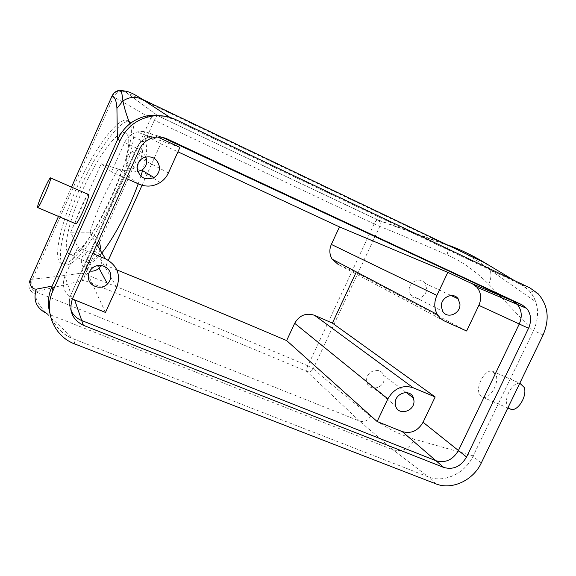 <?xml version="1.0" encoding="UTF-8"?>
<svg xmlns="http://www.w3.org/2000/svg" width="576" height="576" viewBox="0 0 576 576"><rect width="100%" height="100%" fill="white"/><g stroke="black" fill="none" stroke-linecap="round" stroke-linejoin="round"><path stroke-width="0.43" stroke-dasharray="2.88 2.16" d="M145.843 156.881C142.762 151.517 138.283 149.774 132.408 151.646C128.153 153.756 126.086 157.198 126.202 161.964C127.411 168.394 131.256 171.554 137.743 171.454M157.745 137.038L149.551 133.214C145.498 131.378 141.314 130.99 136.994 132.062C131.314 133.675 127.202 137.16 124.661 142.524L111.535 171.864L101.196 163.742L70.661 232.178L77.825 247.248L64.901 276.163C61.538 285.689 64.037 293.299 72.382 298.973M126.396 178.524L111.535 171.864M138.989 184.169L118.26 169.027C124.711 171.367 130.428 170.777 135.418 167.249C138.586 164.556 140.472 161.64 141.062 158.522C143.23 149.364 143.69 143.604 142.452 141.242L145.145 135.23L160.711 143.798L177.941 151.826M179.942 147.391L145.145 135.23M139.45 149.422L136.649 148.118L71.057 294.473L136.649 148.118C139.45 142.236 143.95 138.406 150.163 136.634C154.606 135.518 158.94 135.828 163.166 137.57C158.94 135.828 154.606 135.518 150.163 136.634L136.994 132.062M117.706 168.876L101.196 163.742M96.811 244.498L89.381 232.171L89.993 232.186C96.718 210.838 106.135 189.785 118.26 169.027M89.381 232.171L70.661 232.178M71.237 254.347L68.342 253.375C62.453 248.407 69.703 216.914 85.169 184.478C100.57 151.985 119.138 129.067 125.51 132.919L126.511 133.682C139.846 145.908 90.173 254.196 71.237 254.347M101.873 252.9C96.854 259.114 92.822 262.483 89.77 263.009L87.962 262.771L85.306 268.682L105.984 265.471L108.324 260.28M100.044 249.869L97.942 254.606C93.794 260.114 90.734 262.894 88.747 262.922L87.962 262.771M89.993 232.186C93.78 234.173 96.638 236.966 98.575 240.574M142.452 141.242L145.152 142.25C147.73 145.966 147.01 154.958 142.999 169.214M140.854 176.206L138.218 183.823M142.049 185.278L160.711 143.798M169.978 117.41L172.354 118.966L520.603 284.328C527.875 287.942 532.915 293.76 535.709 301.795C538.711 311.486 537.926 321.257 533.34 331.106L473.213 455.861C465.3 473.155 444.182 483.422 428.285 476.87L73.433 338.904C52.783 331.402 42.66 306.079 52.142 286.106M513.799 280.238L520.603 284.328L172.382 118.98L164.218 116.122M149.364 115.502C142.193 116.59 135.72 119.376 129.953 123.862C124.466 128.225 120.276 133.618 117.374 140.04M72.49 298.735L71.057 294.473C68.767 299.851 68.753 305.179 71.028 310.442C68.753 305.179 68.767 299.851 71.057 294.473L64.901 276.163M116.849 269.892L105.984 265.471M466.618 330.998L356.026 272.549L338.234 264.478L444.794 321.214M92.772 253.505L77.825 247.248M105.473 312.451L85.306 268.682M130.378 122.026L131.393 122.846C146.837 137.678 89.222 263.585 66.456 265.039L62.813 263.938C55.829 258.199 64.368 220.831 82.843 182.239C101.232 143.59 123.134 117.007 130.378 122.026M374.126 223.942L307.858 365.782L313.229 368.726L379.778 226.426C380.736 224.172 380.369 222.185 378.684 220.471L377.647 219.816C376.61 219.902 375.43 221.263 374.112 223.898L379.778 226.426C398.671 233.87 421.063 243.346 446.94 254.837C461.095 260.777 474.991 270.562 488.642 284.184L499.334 295.222M501.768 297.785L533.34 331.106M75.593 223.718L75.91 220.939C77.695 213.509 86.609 194.494 88.344 194.45M307.858 365.782L307.814 365.796C237.852 336.002 163.692 305.489 85.32 274.241C84.06 277.236 83.606 279.238 83.974 280.246L36.986 291.434L35.863 291.881L34.956 294.041C36.094 300.24 39.931 306.677 46.462 313.351L73.433 338.904M473.213 455.861L414.634 439.279C397.296 433.858 382.615 426.146 370.591 416.146C348.12 398.189 328.997 382.385 313.229 368.726C311.803 371.318 309.679 372.233 306.85 371.484L359.561 421.085L393.127 449.813L428.285 476.87M479.088 393.17C476.093 384.754 485.654 368.95 492.43 371.225L496.102 375.134C499.356 383.458 489.542 399.722 482.81 397.289L480.542 395.885L479.088 393.17M426.586 288.353L424.894 283.255C420.379 276.502 408.571 281.75 409.162 290.304L410.508 294.854C414.713 302.256 427.176 297.18 426.586 288.353M100.915 265.464L101.966 260.114C101.65 252.238 90.893 248.018 84.931 253.505C82.332 255.83 81.137 258.703 81.346 262.109C82.102 266.976 84.931 269.964 89.827 271.058M127.699 120.794L128.729 121.622C144.418 136.57 86.818 262.469 63.814 263.801L60.127 262.678C53.035 256.889 61.481 219.485 79.956 180.9C98.345 142.265 120.348 115.733 127.699 120.794M374.112 223.898L154.375 120.29C155.736 117.425 156.859 115.891 157.745 115.682L377.719 219.838L448.222 245.088M125.777 92.225L157.802 115.697L125.777 92.225L125.093 91.656L125.374 91.152M307.814 365.796C306.619 368.568 306.295 370.469 306.85 371.484C236.786 341.755 162.49 311.342 83.974 280.246C81.216 278.712 80.338 276.336 81.331 273.11C67.997 275.17 51.703 277.2 32.45 279.209L31.032 279.482L29.606 281.275C27.756 286.978 29.534 291.233 34.956 294.041M157.198 115.459L157.162 115.452C154.426 114.739 152.258 115.733 150.667 118.433C140.897 112.241 128.527 105.077 113.558 96.955L111.996 96.077M509.688 408.744L507.096 405.13C503.957 396.727 513.497 381.125 520.416 383.472M384.149 378.079L383.638 375.372C380.851 366.278 365.882 370.663 366.653 380.405L367.006 382.608C369.389 392.191 384.898 388.044 384.149 378.079M85.32 274.241L154.354 120.298L150.667 118.433L81.331 273.11L85.313 274.219M378.684 220.471L157.162 115.452M529.97 287.928L520.589 284.321L528.638 290.066C538.553 301.536 540.202 315.043 533.592 330.581L472.968 456.372C465.062 473.551 443.959 483.35 428.27 476.863L73.462 338.911C61.495 333.965 53.618 325.382 49.838 313.171M164.254 116.129L175.896 119.686M124.661 142.524L136.649 148.118C139.45 142.236 143.95 138.406 150.163 136.634L153.23 137.7M168.43 172.908L141.062 158.522M162.418 137.405L149.551 133.214M116.762 287.431L97.942 254.606M488.642 284.184C491.083 279.396 491.566 274.644 490.09 269.928L485.028 262.908M71.51 187.085L58.464 216.418M46.462 313.351L393.127 449.813C402.422 452.29 409.586 448.783 414.634 439.279M446.94 254.837C448.582 250.798 448.02 247.356 445.255 244.512L123.696 91.13C118.663 90.115 114.934 91.865 112.5 96.372M36.986 291.434C32.213 288.576 30.701 284.501 32.45 279.209L113.558 96.955C116.021 92.426 119.736 90.713 124.697 91.814L119.93 90.23M370.591 416.146C367.906 420.725 364.226 422.366 359.561 421.085L35.863 291.881C30.866 289.008 29.261 284.875 31.032 279.482M543.089 334.958L533.592 330.581M481.306 462.931L472.968 456.372M435.881 483.847L428.27 476.863M74.93 344.038L73.462 338.911M132.408 151.646L143.935 157.507M160.272 182.47L135.418 167.249M88.747 262.922L68.342 253.375M145.152 142.25L126.511 133.682M490.082 269.914L535.709 301.795M424.894 283.255L451.051 295.502M410.508 294.854L442.721 311.364M84.931 253.505L92.261 268.164M131.393 122.846L129.154 121.817M62.813 263.938L60.127 262.678M378.641 220.428L445.255 244.512C460.181 250.049 475.121 258.516 490.09 269.928M492.43 371.225L519.797 383.198M482.81 397.289L507.845 407.959M383.638 375.372L406.289 392.558M367.006 382.608L395.618 405.871M538.142 293.76L528.638 290.066"/><path stroke-width="0.86" d="M137.189 168.718C139.622 177.826 145.231 180.756 154.001 177.523C157.788 175.061 159.61 171.554 159.473 167.018C157.507 158.566 152.33 155.398 143.935 157.507C139.327 159.804 137.074 163.541 137.189 168.718M137.743 171.454L141.732 170.1C145.224 167.832 146.894 164.606 146.75 160.43L145.843 156.881M157.745 137.038L179.942 147.391L168.43 172.908C166.608 176.875 163.886 180.058 160.272 182.47C153.475 186.638 146.383 187.207 138.989 184.169L126.396 178.524M526.702 308.39L517.399 304.43L512.662 300.845L517.399 304.43C521.791 310.118 522.41 316.642 519.257 323.993L458.431 450.518L466.56 457.013L528.545 328.277C531.763 320.796 531.151 314.165 526.702 308.39L521.899 304.74L512.662 300.845L162.418 137.405M177.941 151.826L339.48 226.908L447.818 272.369L472.536 283.903L476.978 287.244C481.118 292.529 481.745 298.562 478.858 305.352L466.618 330.998L443.513 320.573L440.064 317.988L437.364 314.546C434.081 308.578 433.93 302.198 436.903 295.402L447.818 272.369M521.899 304.74L167.22 138.974L163.166 137.57L512.662 300.845L472.536 283.903M98.575 240.574C100.188 244.044 100.678 247.14 100.044 249.869M142.999 169.214L140.854 176.206M138.218 183.823C129.154 208.879 113.854 238.133 101.873 252.9M108.324 260.28L142.049 185.278M164.218 116.122L149.364 115.502M111.996 96.077L112.032 96.012C113.645 92.678 116.28 90.756 119.93 90.223L125.374 91.152C129.132 91.598 134.741 94.291 142.193 99.23C135.432 96.3 129.017 96.883 122.933 100.973L116.935 108.338L117.374 140.04L52.142 286.106L36.367 289.152C32.63 289.21 30.377 286.589 29.606 281.275L58.464 216.418M476.978 287.244L517.399 304.43C521.791 310.118 522.41 316.642 519.257 323.993L458.431 450.518C452.88 459.907 445.406 463.313 435.996 460.75L81.727 320.537C76.824 318.514 73.26 315.151 71.028 310.442C73.26 315.151 76.824 318.514 81.727 320.537L435.996 460.75L402.228 431.59L377.129 421.517L286.639 340.574L294.674 323.294C299.405 315.245 306.029 312.581 314.546 315.302L332.388 323.114L356.026 272.549M286.639 340.574C232.524 317.534 175.932 293.969 116.849 269.892M338.234 264.478L332.15 259.178C329.393 254.513 329.126 249.595 331.337 244.426L339.48 226.908M441.31 306.475C440.734 297.288 453.398 291.586 458.172 298.836L459.95 304.301C460.512 313.79 447.163 319.298 442.721 311.364L441.31 306.475M92.772 253.505L105.437 258.811C117.274 265.241 121.046 274.781 116.762 287.431L105.473 312.451L72.382 298.973M88.358 277.502C88.135 273.809 89.431 270.698 92.261 268.164C98.734 262.195 110.39 266.724 110.722 275.256C110.93 278.582 109.85 281.477 107.482 283.932C101.326 290.635 88.762 286.474 88.358 277.502M377.129 421.517L387.857 398.887C394.106 388.318 402.545 384.602 413.172 387.742L435.146 396.943L332.388 323.114M435.146 396.943L423.065 422.266C417.96 430.934 411.012 434.045 402.228 431.59M448.222 245.088C460.469 249.682 471.982 255.168 482.753 261.547L513.799 280.238M499.334 295.222L501.768 297.785M485.028 262.908L142.193 99.23L169.978 117.41M71.51 187.085L112.032 96.012C114.854 96.79 116.489 100.901 116.935 108.346M50.666 177.97L88.344 194.45C88.819 194.335 88.826 195.221 88.366 197.114C86.724 204.35 77.501 224.042 75.866 223.834L75.593 223.718M89.827 271.058C93.355 271.526 96.408 270.547 98.993 268.114L100.915 265.464M395.258 403.51C394.495 393.062 410.537 388.253 413.453 397.994L413.978 400.896C414.72 411.581 398.117 416.138 395.618 405.871L395.258 403.51M50.22 180.454C48.24 187.646 39.038 207.648 37.757 207.59C37.361 207.72 37.469 206.784 38.066 204.775C40.176 197.381 49.054 178.078 50.443 177.869C50.839 177.71 50.76 178.574 50.22 180.454M519.797 383.198L524.189 387.403C527.594 395.712 517.795 411.775 510.926 409.277L509.688 408.744M529.97 287.928L538.142 293.76C548.179 305.424 549.828 319.154 543.089 334.958L481.306 462.931C473.249 480.406 451.807 490.406 435.881 483.847L74.93 344.038C54.144 336.535 43.344 311.148 52.906 290.873L120.089 140.522C126.727 126.842 137.455 118.699 152.258 116.1C160.51 114.977 168.386 116.172 175.896 119.686L529.97 287.928M466.56 457.013C460.908 466.56 453.305 470.045 443.758 467.453L435.996 460.75C445.406 463.313 452.88 459.907 458.431 450.518L423.065 422.266M74.686 300.089L83.369 325.296C72.166 319.55 68.544 310.702 72.49 298.735L139.45 149.422C142.301 143.417 146.902 139.514 153.23 137.7C158.047 136.498 162.713 136.922 167.22 138.974M83.369 325.296L443.758 467.453M49.838 313.171C47.426 304.229 48.103 295.423 51.862 286.74L117.662 139.392C124.171 125.986 134.683 118.015 149.198 115.466L164.254 116.129M528.545 328.277L478.858 305.352M436.903 295.402L331.337 244.426M105.437 258.811L96.811 244.498M46.462 313.351C36.266 308.11 32.904 300.038 36.367 289.152M413.172 387.742L314.546 315.302M387.857 398.887L294.674 323.294M120.089 140.522L117.662 139.392M52.906 290.873L51.862 286.74M141.732 170.1L154.001 177.523M122.933 100.973C124.337 108.065 126.655 115.646 129.895 123.718M437.364 314.546L332.143 259.178M451.051 295.502L458.172 298.836M98.993 268.114L107.482 283.932M129.154 121.817L128.729 121.622M119.981 90.223C121.356 90.792 122.335 94.378 122.918 100.987M37.757 207.59L75.866 223.834M507.845 407.959L510.926 409.277M406.289 392.558L413.453 397.994M152.258 116.1L149.198 115.466"/></g></svg>
